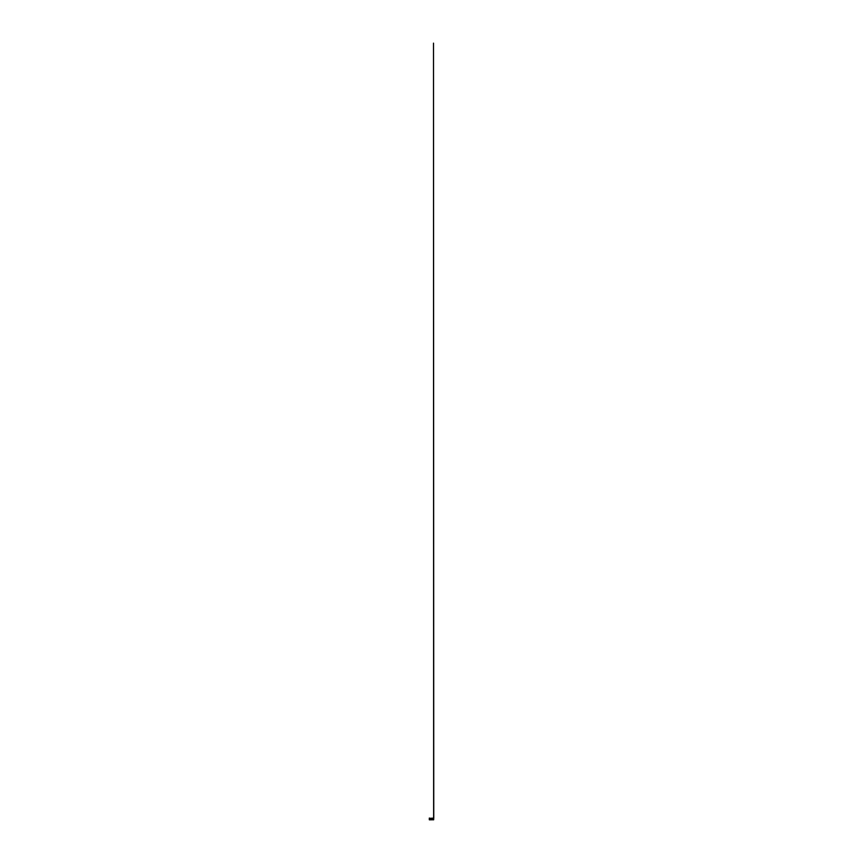 <?xml version="1.0" encoding="UTF-8"?>
<svg xmlns="http://www.w3.org/2000/svg" width="863" height="863" viewBox="0 0 863 863"><rect width="100%" height="100%" fill="white"/><g stroke="black" fill="none" stroke-linecap="round" stroke-linejoin="round"><path stroke-width="1.29" d="M429.364 818.556L429.364 819.343M433.636 818.728L429.364 818.696L433.636 819.472L429.343 819.764L433.679 819.742L429.364 819.828L429.321 818.059M429.299 819.343L429.407 818.07M429.364 818.717L433.636 818.75M429.364 819.084L429.289 818.523M433.636 819.052L429.364 819.052M429.299 819.688L429.321 818.599L429.353 819.623L433.636 819.807L433.636 819.084M433.636 819.688L433.496 43.15L433.755 818.027M433.701 818.146L429.364 818.318L433.636 818.556M433.679 819.354L433.733 818.07M429.343 818.264L429.321 819.623M433.69 818.609L433.755 818.07"/></g></svg>
